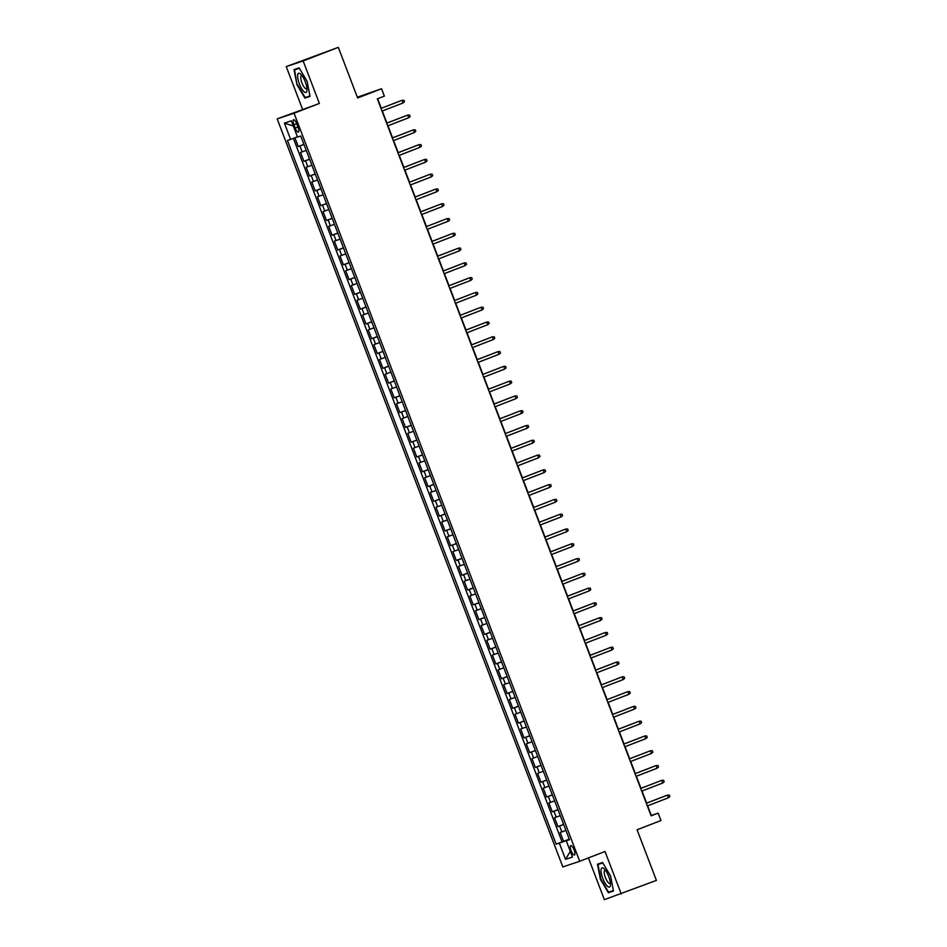 <?xml version="1.0" encoding="UTF-8"?>
<svg xmlns="http://www.w3.org/2000/svg" width="947" height="947" viewBox="0 0 947 947"><rect width="100%" height="100%" fill="white"/><g stroke="black" fill="none" stroke-linecap="round" stroke-linejoin="round"><path stroke-width="1.42" d="M574.048 849.838A5.066 1.539 -111.1 0 0 570.769 845.6A5.066 1.539 -111.1 0 0 571.136 850.82A5.066 1.539 -111.1 0 0 574.415 855.046A5.066 1.539 -111.1 0 0 574.048 849.838M588.43 857.911L604.375 899.65L656.413 880.402L637.071 829.761L660.982 820.516L658.165 813.13L651.311 815.426L647.653 805.814M277.175 118.896L562.826 866.931L579.706 861.285L294.055 113.238L277.175 118.896L319.376 103.448L303.135 60.951L286.254 66.598L302.484 109.106M286.254 66.598L338.304 47.35L357.635 97.979L381.546 88.734L357.339 97.221M303.135 60.951L338.304 47.35M294.908 137.8L298.246 146.548L303.928 144.346M306.248 150.407L300.507 152.455L303.892 161.333L309.574 159.132M311.883 165.192L306.153 167.24L309.539 176.118L315.221 173.917M317.529 179.977L311.788 182.025L315.185 190.892L320.867 188.702M323.176 194.751L317.434 196.81L320.82 205.677L326.514 203.487M328.822 209.536L323.081 211.595L326.466 220.462L332.16 218.26M334.469 224.321L328.727 226.38L332.113 235.247L337.795 233.045M340.115 239.106L334.374 241.165L337.759 250.032L343.441 247.83M345.762 253.891L340.02 255.939L343.406 264.817L349.088 262.615M351.408 268.676L345.667 270.724L349.052 279.602L354.734 277.4M357.055 283.461L351.313 285.509L354.699 294.375L360.381 292.185M362.689 298.234L356.96 300.294L360.345 309.16L366.027 306.97M368.336 313.019L362.606 315.079L365.992 323.945L371.674 321.755M373.982 327.804L368.241 329.864L371.638 338.73L377.32 336.528M379.629 342.589L373.887 344.649L377.273 353.515L382.967 351.313M385.275 357.374L379.534 359.422L382.919 368.3L388.613 366.098M390.922 372.159L385.18 374.207L388.566 383.085L394.248 380.883M396.568 386.944L390.827 388.992L394.212 397.87L399.894 395.668M402.215 401.729L396.473 403.777L399.859 412.643L405.541 410.453M407.861 416.502L402.12 418.562L405.505 427.428L411.187 425.239M413.508 431.287L407.766 433.347L411.152 442.213L416.834 440.012M419.142 446.073L413.413 448.132L416.798 456.999L422.48 454.797M424.789 460.858L419.048 462.917L422.445 471.784L428.127 469.582M430.435 475.643L424.694 477.69L428.091 486.569L433.773 484.367M436.082 490.428L430.34 492.476L433.726 501.354L439.42 499.152M441.728 505.213L435.987 507.261L439.372 516.139L445.066 513.937M447.375 519.998L441.633 522.046L445.019 530.912L450.701 528.722M453.021 534.771L447.28 536.831L450.665 545.697L456.347 543.507M458.668 549.556L452.926 551.616L456.312 560.482L461.994 558.28M464.314 564.341L458.573 566.401L461.958 575.267L467.64 573.065M469.961 579.126L464.219 581.186L467.605 590.052L473.287 587.85M475.595 593.911L469.866 595.959L473.251 604.837L478.933 602.635M481.242 608.696L475.501 610.744L478.898 619.622L484.58 617.42M486.888 623.481L481.147 625.529L484.533 634.395L490.226 632.205M492.535 638.254L486.794 640.314L490.179 649.18L495.873 646.99M498.181 653.039L492.44 655.099L495.826 663.965L501.508 661.764M503.828 667.824L498.086 669.884L501.472 678.75L507.154 676.549M509.474 682.609L503.733 684.669L507.118 693.535L512.801 691.334M515.121 697.394L509.379 699.442L512.765 708.32L518.447 706.119M520.767 712.18L515.026 714.227L518.411 723.106L524.093 720.904M526.402 726.965L520.672 729.012L524.058 737.891L529.74 735.689M532.048 741.75L526.319 743.797L529.704 752.664L535.386 750.474M537.695 756.523L531.954 758.583L535.351 767.449L541.033 765.259M543.341 771.308L537.6 773.368L540.986 782.234L546.679 780.032M548.988 786.093L543.247 788.153L546.632 797.019L552.326 794.817M554.634 800.878L548.893 802.938L552.279 811.804L557.961 809.602M560.281 815.663L554.54 817.711L557.925 826.589L563.607 824.387M381.546 88.734L384.364 96.132L377.332 98.843L651.134 815.852L658.165 813.13M293.937 124.779L295.18 128.034A4.901 1.492 -111.1 0 0 298.364 132.142A4.901 1.492 -111.1 0 0 298.009 127.087L296.766 123.832A4.901 1.492 -111.1 0 0 293.582 119.736A4.901 1.492 -111.1 0 0 293.937 124.779L296.719 123.714M569.384 839.492L566.27 840.77L569.455 839.705L300.744 136.013L297.547 137.078L291.345 120.814L284.408 123.146L290.611 139.398L287.426 140.476L556.138 844.168L566.862 840.522M566.27 840.77L572.473 857.035L565.537 859.355L559.334 843.09M303.987 144.489L298.246 146.548M293.392 138.357L562.045 841.883L569.254 839.172M565.927 830.448L560.186 832.496L563.572 841.374M563.666 824.529L557.925 826.589M558.02 809.744L552.279 811.804M552.373 794.959L546.632 797.019M546.727 780.186L540.986 782.234M541.08 765.401L535.351 767.449M535.446 750.616L529.704 752.664M529.799 735.831L524.058 737.891M524.153 721.046L518.411 723.106M518.506 706.261L512.765 708.32M512.86 691.476L507.118 693.535M507.213 676.703L501.472 678.75M501.567 661.917L495.826 663.965M495.92 647.132L490.179 649.18M490.274 632.347L484.533 634.395M484.627 617.562L478.898 619.622M478.993 602.777L473.251 604.837M473.346 587.992L467.605 590.052M467.7 573.207L461.958 575.267M462.053 558.434L456.312 560.482M456.407 543.649L450.665 545.697M450.76 528.864L445.019 530.912M445.114 514.079L439.372 516.139M439.467 499.294L433.726 501.354M433.821 484.509L428.091 486.569M428.174 469.724L422.445 471.784M422.54 454.939L416.798 456.999M416.893 440.166L411.152 442.213M411.247 425.381L405.505 427.428M405.6 410.596L399.859 412.643M399.954 395.81L394.212 397.87M394.307 381.025L388.566 383.085M388.661 366.24L382.919 368.3M383.014 351.455L377.273 353.515M377.368 336.682L371.638 338.73M371.733 321.897L365.992 323.945M366.087 307.112L360.345 309.16M360.44 292.327L354.699 294.375M354.794 277.542L349.052 279.602M349.147 262.757L343.406 264.817M343.501 247.972L337.759 250.032M337.854 233.187L332.113 235.247M332.208 218.414L326.466 220.462M326.561 203.629L320.82 205.677M320.915 188.844L315.185 190.892M315.28 174.059L309.539 176.118M309.633 159.274L303.892 161.333M319.376 103.448L294.055 113.238M621.256 893.992L605.026 851.495L579.706 861.285M646.623 803.115L642.007 791.029M640.977 788.33L636.36 776.244M635.33 773.557L630.714 761.471M629.684 758.772L625.067 746.686M624.037 743.987L619.421 731.901M618.391 729.202L613.774 717.116M612.745 714.417L608.128 702.331M607.098 699.632L602.481 687.546M601.452 684.847L596.835 672.761M595.805 670.062L591.2 657.976M590.17 655.288L585.554 643.202M584.524 640.503L579.907 628.417M578.877 625.718L574.261 613.632M573.231 610.933L568.614 598.847M567.584 596.148L562.968 584.062M561.938 581.363L557.321 569.277M556.291 566.578L551.675 554.492M550.645 551.793L546.028 539.719M544.999 537.02L540.394 524.934M539.352 522.235L534.747 510.149M533.717 507.45L529.101 495.364M528.071 492.665L523.454 480.579M522.424 477.88L517.808 465.794M516.778 463.095L512.161 451.009M511.131 448.31L506.515 436.224M505.485 433.537L500.868 421.451M499.838 418.752L495.222 406.665M494.192 403.967L489.575 391.88M488.545 389.181L483.941 377.095M482.911 374.396L478.294 362.31M477.264 359.611L472.648 347.525M471.618 344.826L467.001 332.74M465.971 330.041L461.355 317.955M460.325 315.268L455.708 303.182M454.678 300.483L450.062 288.397M449.032 285.698L444.415 273.612M443.385 270.913L438.769 258.827M437.739 256.128L433.122 244.042M432.092 241.343L427.488 229.257M426.458 226.558L421.841 214.472M420.811 211.773L416.195 199.699M415.165 197L410.548 184.914M409.518 182.215L404.902 170.129M403.872 167.43L399.255 155.344M398.225 152.645L393.609 140.558M392.579 137.86L387.962 125.773M386.932 123.074L382.316 110.988M381.286 108.289L377.64 98.737M569.313 839.326L566.78 840.309M297.465 136.841L290.611 139.398M562.045 841.883L556.138 844.168M293.321 126.01L284.408 123.146M565.537 859.355L570.307 851.365M296.956 84.697L304.946 98.109L310.024 96.405L307.124 81.288L299.134 67.876L294.044 69.581L296.956 84.697L294.576 69.889L299.37 68.279M613.467 891.02L610.555 875.904L602.564 862.492L597.486 864.185L600.386 879.301L608.376 892.725L613.467 891.02M309.977 96.156L304.946 98.109M613.419 890.772L608.376 892.725M403.079 102.963L404.499 101.731L403.931 100.252L402.061 100.299L403.079 102.963L382.02 111.107M401.244 100.583L380.99 108.408L401.244 100.583M305.289 81.892A10.287 3.125 -111.1 0 0 300.838 74.257A10.287 3.125 -111.1 0 0 297.678 74.931A10.287 3.125 -111.1 0 0 299.359 83.881A10.287 3.125 -111.1 0 0 304.176 91.847A10.287 3.125 -111.1 0 0 307.017 90.261A10.287 3.125 -111.1 0 0 305.289 81.892M302.057 75.701A7.043 2.143 -111.1 0 0 301.442 75.665A7.043 2.143 -111.1 0 0 301.951 82.922A7.043 2.143 -111.1 0 0 306.52 88.805A7.043 2.143 -111.1 0 0 306.958 88.379M309.941 95.919L305.135 97.529L297.394 84.532M299.252 68.077L294.576 69.889M604.056 868.671A10.287 3.125 -111.1 0 0 601.345 873.548A10.287 3.125 -111.1 0 0 607.453 886.309A10.287 3.125 -111.1 0 0 610.46 884.877A10.287 3.125 -111.1 0 0 604.269 868.873A10.287 3.125 -111.1 0 0 604.056 868.671M605.488 870.317A7.043 2.143 -111.1 0 0 604.873 870.281A7.043 2.143 -111.1 0 0 604.825 875.857A7.043 2.143 -111.1 0 0 608.578 882.888A7.043 2.143 -111.1 0 0 609.963 883.421A7.043 2.143 -111.1 0 0 610.389 882.983M613.372 890.535L608.566 892.145L600.824 879.147L598.007 864.493L602.813 862.895M602.683 862.693L598.007 864.493M408.725 117.748L410.146 116.517L409.578 115.037L407.707 115.084L408.725 117.748L387.654 125.892M386.648 123.228L407.707 115.084L386.625 123.193M414.372 132.533L415.792 131.29L415.224 129.822L413.354 129.869L414.372 132.533L393.301 140.677M392.295 138.013L413.354 129.869L392.271 137.978M420.018 147.318L421.439 146.075L420.87 144.595L419 144.654L420.018 147.318L398.947 155.462M397.929 152.798L419 144.654L397.918 152.763M425.653 162.103L427.073 160.86L426.517 159.38L424.647 159.439L425.653 162.103L404.594 170.247M403.576 167.583L424.647 159.439L403.564 167.548M431.299 176.888L432.72 175.645L432.163 174.165L430.293 174.224L431.299 176.888L410.24 185.032M429.465 174.497L409.211 182.333L429.465 174.497M436.946 191.661L438.366 190.43L437.81 188.95L435.928 189.009L436.946 191.661L415.887 199.817M414.869 197.154L435.928 189.009L414.857 197.118M442.592 206.446L444.013 205.215L443.445 203.735L441.574 203.794L442.592 206.446L421.533 214.59M420.515 211.939L441.574 203.794L420.504 211.891M448.239 221.231L449.659 220L449.091 218.52L447.221 218.568L448.239 221.231L427.18 229.375M446.404 218.852L426.15 226.676L446.404 218.852M453.885 236.016L455.306 234.785L454.738 233.305L452.867 233.353L453.885 236.016L432.826 244.16M431.808 241.497L452.867 233.353L431.796 241.461M459.532 250.801L460.952 249.558L460.384 248.09L458.514 248.138L459.532 250.801L438.473 258.945M437.455 256.282L458.514 248.138L437.443 256.246M465.178 265.586L466.599 264.343L466.031 262.864L464.16 262.923L465.178 265.586L444.107 273.73M443.101 271.067L464.16 262.923L443.078 271.031M470.825 280.371L472.245 279.128L471.677 277.649L469.807 277.708L470.825 280.371L449.754 288.515M448.748 285.852L469.807 277.708L448.724 285.816M476.471 295.156L477.892 293.913L477.324 292.434L475.453 292.493L476.471 295.156L455.4 303.3M474.625 292.765L454.371 300.601L474.625 292.765M482.106 309.929L483.526 308.698L482.97 307.219L481.1 307.278L482.106 309.929L461.047 318.074M480.271 307.55L460.017 315.387L480.271 307.55M487.752 324.714L489.173 323.483L488.616 322.004L486.746 322.051L487.752 324.714L466.693 332.859M465.675 330.207L486.746 322.051L465.664 330.16M493.399 339.5L494.819 338.268L494.263 336.789L492.381 336.836L493.399 339.5L472.34 347.644M471.322 344.98L492.381 336.836L471.31 344.945M499.045 354.285L500.466 353.042L499.898 351.574L498.027 351.621L499.045 354.285L477.986 362.429M476.968 359.765L498.027 351.621L476.957 359.73M504.692 369.07L506.112 367.827L505.544 366.347L503.674 366.406L504.692 369.07L483.633 377.214M502.857 366.678L482.603 374.515L502.857 366.678M510.338 383.855L511.759 382.612L511.191 381.132L509.32 381.191L510.338 383.855L489.279 391.999M488.261 389.335L509.32 381.191L488.25 389.3M515.985 398.64L517.405 397.397L516.837 395.917L514.967 395.976L515.985 398.64L494.926 406.784M493.908 404.12L514.967 395.976L493.884 404.085M521.631 413.413L523.052 412.182L522.484 410.702L520.613 410.761L521.631 413.413L500.561 421.569M499.554 418.905L520.613 410.761L499.531 418.87M527.278 428.198L528.698 426.967L528.13 425.487L526.26 425.546L527.278 428.198L506.207 436.342M525.431 425.819L505.177 433.655L525.431 425.819M532.924 442.983L534.333 441.752L533.777 440.272L531.906 440.319L532.924 442.983L511.853 451.127M510.835 448.476L531.906 440.319L510.824 448.428M538.559 457.768L539.979 456.537L539.423 455.057L537.553 455.105L538.559 457.768L517.5 465.912M516.482 463.249L537.553 455.105L516.47 463.213M544.205 472.553L545.626 471.31L545.07 469.842L543.187 469.89L544.205 472.553L523.146 480.697M522.128 478.034L543.187 469.89L522.117 477.998M549.852 487.338L551.272 486.095L550.704 484.615L548.834 484.675L549.852 487.338L528.793 495.482M548.017 484.947L527.763 492.783L548.017 484.947M555.498 502.123L556.919 500.88L556.351 499.4L554.48 499.46L555.498 502.123L534.439 510.267M553.664 499.732L533.41 507.568L553.664 499.732M561.145 516.908L562.565 515.665L561.997 514.185L560.127 514.245L561.145 516.908L540.086 525.052M539.068 522.389L560.127 514.245L539.056 522.353M566.791 531.681L568.212 530.45L567.644 528.971L565.773 529.03L566.791 531.681L545.732 539.837M544.714 537.174L565.773 529.03L544.703 537.138M572.438 546.466L573.858 545.235L573.29 543.756L571.42 543.815L572.438 546.466L551.367 554.611M550.361 551.959L571.42 543.815L550.337 551.912M578.084 561.251L579.505 560.02L578.937 558.541L577.066 558.588L578.084 561.251L557.014 569.396M576.238 558.872L555.984 566.697L576.238 558.872M583.731 576.036L585.151 574.805L584.583 573.326L582.713 573.373L583.731 576.036L562.66 584.181M561.642 581.517L582.713 573.373L561.63 581.482M589.365 590.821L590.786 589.579L590.23 588.111L588.359 588.158L589.365 590.821L568.307 598.966M567.289 596.302L588.359 588.158L567.277 596.267M595.012 605.607L596.432 604.364L595.876 602.884L594.006 602.943L595.012 605.607L573.953 613.751M572.935 611.087L594.006 602.943L572.923 611.052M600.658 620.392L602.079 619.149L601.523 617.669L599.64 617.728L600.658 620.392L579.6 628.536M598.824 618L578.57 625.837L598.824 618M606.305 635.177L607.725 633.934L607.157 632.454L605.287 632.513L606.305 635.177L585.246 643.321M604.47 632.785L584.216 640.622L604.47 632.785M611.951 649.95L613.372 648.719L612.804 647.239L610.933 647.298L611.951 649.95L590.892 658.094M589.874 655.442L610.933 647.298L589.863 655.407M617.598 664.735L619.018 663.504L618.45 662.024L616.58 662.071L617.598 664.735L596.539 672.879M595.521 670.227L616.58 662.071L595.509 670.18M623.244 679.52L624.665 678.289L624.097 676.809L622.226 676.856L623.244 679.52L602.185 687.664M621.41 677.141L601.156 684.965L621.41 677.141M628.891 694.305L630.311 693.062L629.743 691.594L627.873 691.641L628.891 694.305L607.82 702.449M627.056 691.914L606.79 699.75L627.056 691.914M634.537 709.09L635.958 707.847L635.39 706.367L633.519 706.426L634.537 709.09L613.467 717.234M612.46 714.571L633.519 706.426L612.437 714.535M640.184 723.875L641.604 722.632L641.036 721.152L639.166 721.212L640.184 723.875L619.113 732.019M618.095 729.356L639.166 721.212L618.083 729.32M645.818 738.66L647.239 737.417L646.683 735.937L644.812 735.997L645.818 738.66L624.76 746.804M623.742 744.141L644.812 735.997L623.73 744.105M651.465 753.433L652.885 752.202L652.329 750.722L650.459 750.782L651.465 753.433L630.406 761.589M649.63 751.054L629.376 758.89L649.63 751.054M657.111 768.218L658.532 766.987L657.976 765.507L656.093 765.567L657.111 768.218L636.053 776.362M635.035 773.711L656.093 765.567L635.023 773.663M662.758 783.003L664.178 781.772L663.61 780.292L661.74 780.34L662.758 783.003L641.699 791.147M640.681 788.484L661.74 780.34L640.669 788.449M668.404 797.788L669.825 796.557L669.257 795.078L667.386 795.125L668.404 797.788L647.346 805.933M646.328 803.269L667.386 795.125L646.316 803.234M302.164 151.899L299.915 145.992M561.855 831.939L559.594 826.033M556.209 817.154L553.948 811.248M550.562 802.369L548.301 796.463M544.916 787.596L542.655 781.677M539.269 772.811L537.008 766.892M533.623 758.026L531.362 752.107M527.976 743.241L525.715 737.322M522.33 728.456L520.081 722.549M516.683 713.671L514.434 707.764M511.049 698.886L508.788 692.979M505.402 684.101L503.141 678.194M499.756 669.328L497.495 663.409M494.109 654.543L491.848 648.624M488.463 639.758L486.202 633.839M482.816 624.973L480.555 619.054M477.17 610.188L474.909 604.281M471.523 595.403L469.262 589.496M465.877 580.618L463.628 574.711M460.23 565.844L457.981 559.926M454.596 551.059L452.335 545.141M448.949 536.274L446.688 530.356M443.303 521.489L441.042 515.57M437.656 506.704L435.395 500.797M432.01 491.919L429.749 486.012M426.363 477.134L424.102 471.227M420.717 462.349L418.456 456.442M415.07 447.576L412.821 441.657M409.424 432.791L407.174 426.872M403.777 418.006L401.528 412.087M398.142 403.221L395.882 397.302M392.496 388.436L390.235 382.529M386.85 373.651L384.589 367.744M381.203 358.866L378.942 352.959M375.557 344.092L373.296 338.174M369.91 329.307L367.649 323.389M364.264 314.522L362.003 308.604M358.617 299.737L356.368 293.819M352.971 284.952L350.721 279.034M347.336 270.167L345.075 264.26M341.689 255.382L339.428 249.475M336.043 240.597L333.782 234.69M330.396 225.824L328.136 219.905M324.75 211.039L322.489 205.12M319.103 196.254L316.843 190.335M313.457 181.469L311.196 175.55M307.811 166.684L305.55 160.777M297.962 126.957L295.18 128.034"/></g></svg>
